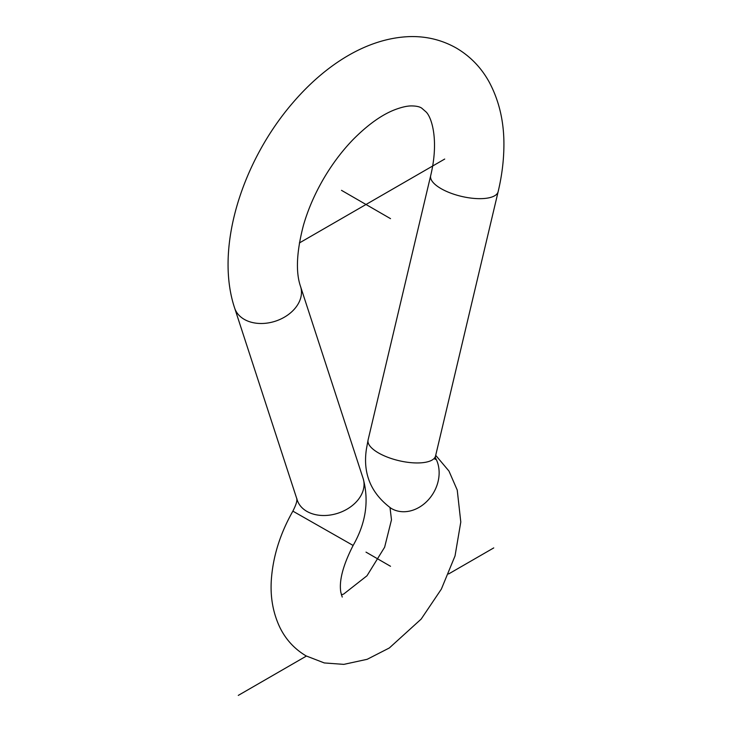 <?xml version="1.0" encoding="UTF-8"?>
<svg xmlns="http://www.w3.org/2000/svg" width="732" height="732" viewBox="0 0 732 732"><rect width="100%" height="100%" fill="white"/><g stroke="black" fill="none" stroke-linecap="round" stroke-linejoin="round"><path stroke-width="1.1" d="M341.496 190.338L390.522 218.648M493.743 547.911L448.588 573.97M306.397 656.064L238.275 695.4M444.708 159.054L299.361 242.969M390.522 566.284L366.009 552.129M435.247 457.509A34.669 28.301 121 0 1 429.153 498.931A34.669 28.301 121 0 1 391.501 508.557A34.669 28.301 121 0 1 391.153 508.356C370.932 493.395 362.688 473.595 366.43 448.945L368.086 439.978A34.669 13.039 -166.7 0 0 378.444 452.907A34.669 13.039 -166.7 0 0 413.754 462.862A34.669 13.039 -166.7 0 0 435.558 455.954L435.092 459.504M435.558 455.954L498.144 191.665A34.669 13.039 -166.7 0 1 476.349 198.573A34.669 13.039 -166.7 0 1 441.039 188.618A34.669 13.039 -166.7 0 1 430.672 175.689L368.086 439.978M498.144 191.665C501.621 177.025 503.524 162.724 503.854 148.761C504.558 123.79 499.636 101.492 489.095 81.874C481.144 67.518 470.219 56.245 456.329 48.056C442.027 39.976 426.509 36.161 409.783 36.6C366.393 38.037 324.907 65.487 293.294 102.242C242.146 161.159 214.586 248.029 234.643 308.044A34.669 25.126 -18.1 0 0 244.232 319.344A34.669 25.126 -18.1 0 0 284.455 317.139A34.669 25.126 -18.1 0 0 300.568 286.551C295.6 272.313 296.533 251.973 303.377 225.52C307.824 210.066 314.357 194.822 322.995 179.779C331.825 164.544 341.917 151.076 353.263 139.373C367.867 124.705 381.674 114.842 394.685 109.782C401.502 107.192 407.093 105.902 411.448 105.92C416.206 105.957 419.61 106.689 421.659 108.098L426.006 111.877C431.633 117.083 439.2 140.224 430.672 175.689M234.643 308.044L297.229 500.066A34.669 25.126 -18.1 0 0 306.827 511.357A34.669 25.126 -18.1 0 0 347.041 509.161A34.669 25.126 -18.1 0 0 363.154 478.572L300.568 286.551M435.705 455.331L448.954 471.042L457.235 490.065L460.794 522.008L455.03 555.936L441.359 589.104L421.165 619.089L389.323 647.976L367.171 659.303L343.82 664.372L324.303 662.945L306.095 655.899C294.566 649.046 285.828 639.567 279.889 627.461C273.036 612.995 270.181 597.12 271.334 579.863C272.972 556.494 280.146 533.591 292.873 511.146L353.126 545.459C365.872 523.17 369.212 500.88 363.154 478.572M342.228 597.065L340.856 592.444C338.861 581.034 342.951 565.369 353.126 545.459M341.359 594.814L343.665 594.064L366.988 575.773L384.629 547.216L391.483 519.83L390.028 507.66M296.927 498.776C296.497 499.91 298.144 500.651 292.873 511.146"/></g></svg>
